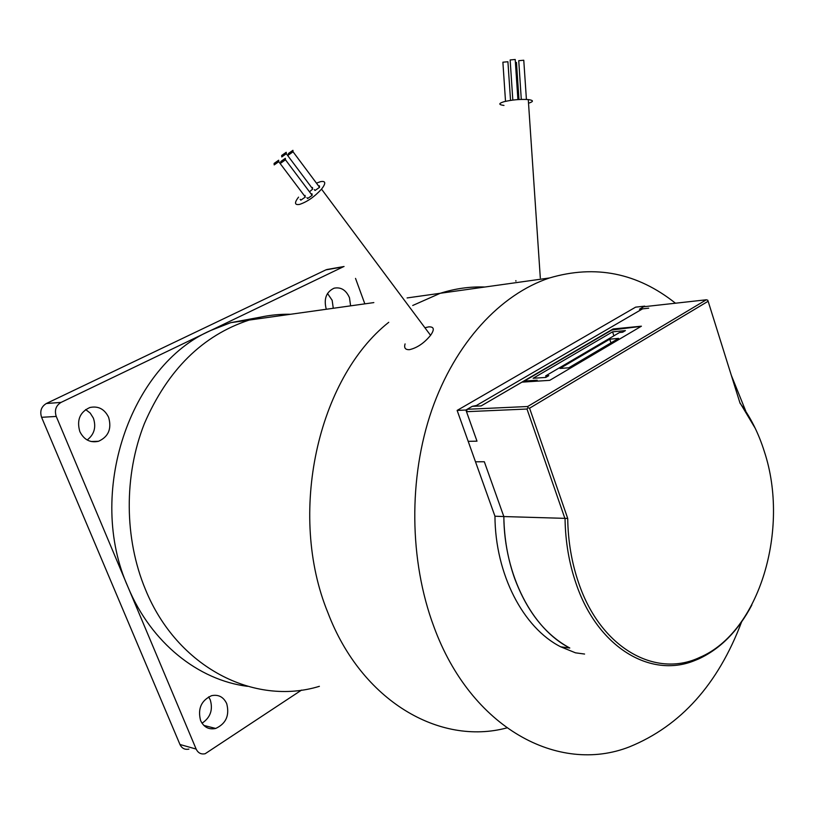 <?xml version="1.0" encoding="UTF-8"?>
<svg xmlns="http://www.w3.org/2000/svg" width="814" height="814" viewBox="0 0 814 814"><rect width="100%" height="100%" fill="white"/><g stroke="black" fill="none" stroke-linecap="round" stroke-linejoin="round"><path stroke-width="1.22" d="M145.431 589.438C177.249 667.684 254.528 706.257 319.383 686.324C254.528 706.257 177.249 667.684 145.431 589.438C124.206 538.492 123.85 475.498 144.393 423.565C167.664 369.892 202.564 335.399 249.104 320.085C202.564 335.399 167.664 369.892 144.393 423.565C123.85 475.498 124.206 538.492 145.431 589.438M327.991 612.932C361.589 701.098 439.692 745.899 506.807 727.919C439.692 745.899 361.589 701.098 327.991 612.932C287.291 514.112 317.694 378.541 388.746 322.293C317.694 378.541 287.291 514.112 327.991 612.932M260.236 317.195L230.738 322.659L249.104 320.085C262.861 315.924 276.679 313.99 290.557 314.275C276.679 313.99 262.861 315.924 249.104 320.085L373.829 302.594M407.102 297.934L440.272 293.274C455.148 288.553 470.044 286.467 484.961 287.016C470.044 286.467 455.148 288.553 440.272 293.274L412.729 305.484L440.272 293.274L549.511 277.961C500.508 294.21 455.23 342.735 431.725 410.236C408.435 477.767 409.177 560.49 433.831 626.546C470.889 728.225 558.638 774.735 629.497 746.835C680.697 725.925 718.07 684.269 741.615 621.865M230.738 322.659L210.857 330.423L343.182 266.85L325.905 269.872L46.337 403.51L61.05 402.401L210.857 330.423C130.148 365.262 85.887 493.477 128.063 587.199C151.15 642.775 198.321 680.158 247.466 686.324M208.628 696.886L210.256 699.847C213.166 709.798 210.419 717.592 202.014 723.219M200.6 720.583C197.568 708.78 201.221 700.478 211.559 695.685C218.437 694.271 223.484 696.906 226.709 703.622C229.721 715.384 226.048 723.656 215.69 728.459C208.893 729.883 203.866 727.258 200.6 720.583M327.513 293.467L332.153 300.285L333.272 308.282M326.282 309.259L326.282 309.249C323.596 298.962 326.2 291.941 334.086 288.197C340.934 286.843 346.062 290.018 349.481 297.731L350.61 305.85M85.653 409.554L90.222 413.095L93.386 418.131C96.357 427.187 94.282 434.473 87.169 439.987M79.833 431.583C76.547 420.095 79.894 412.067 89.876 407.509C98.26 405.759 104.507 409.015 108.618 417.297C111.874 428.734 108.506 436.731 98.514 441.29C90.222 443.05 84.005 439.814 79.833 431.583M364.835 303.856L355.525 278.398M61.05 402.401C55.912 405.576 54.304 410.256 56.247 416.442L196.143 749.063C198.087 753.021 201.099 754.578 205.179 753.723L301.567 690.079M56.247 416.442L41.585 417.307L179.965 744.495L196.143 749.063M41.585 417.307C39.662 411.243 41.249 406.634 46.337 403.51M325.905 269.872L328.235 269.281M188.909 749.104C184.87 749.928 181.888 748.402 179.965 744.495M286.213 152.279L286.325 153.724L281.776 156.939L281.664 155.484L286.213 152.279M310.093 191.29L312.749 189.021L286.325 153.724M292.928 150.325L293.06 151.791L288.482 155.016L288.359 153.551L292.928 150.325M314.357 189.601L315.028 190.486L319.566 187.322L319.373 185.775L318.62 186.05M285.358 158.313L285.47 159.798L280.881 163.034L280.779 161.538L285.358 158.313M306.939 197.649L307.6 198.535L312.159 195.37L311.976 193.793L311.192 194.078M278.663 160.216L278.764 161.691L274.196 164.906L274.104 163.431L278.663 160.216M300.173 199.308L300.834 200.173L305.362 197.019L278.764 161.691M405.087 343.905C403.846 347.914 405.301 349.837 409.462 349.674C417.155 347.883 424.186 343.101 430.565 335.327C434.727 329.395 434.086 326.587 428.652 326.882L424.918 327.747M298.534 197.141C294.22 202.798 294.556 205.22 299.532 204.416C307.122 201.892 314.458 196.795 321.53 189.143C326.109 183.201 325.783 180.708 320.553 181.654L317.195 182.865M505.514 101.323L502.889 62.2L507.916 61.742L507.977 62.617M512.82 100.071L510.144 59.951L515.201 59.483L515.262 60.368M521.286 99.41L518.742 60.694L523.768 60.236L523.829 61.101M515.394 62.413L516.473 62.475L516.534 63.339M503.978 105.433C498.463 104.701 498.422 103.47 503.886 101.74C511.986 99.796 520.115 99.074 528.276 99.573C533.709 100.326 533.791 101.536 528.52 103.225M745.746 411.06L731.298 375.264M675.467 303.215C637.362 272.883 595.37 264.458 549.511 277.961M312.566 187.485L311.813 187.759M305.189 195.462L304.405 195.747M613.39 329.863L613.095 328.958L641.412 326.19L549.735 380.342L535.388 381.267L537.199 380.199L524.358 381.044L611.813 330.016L641.137 326.353L549.735 380.342L521.937 382.142L481.155 405.921L472.222 406.349L476.434 405.484L641.483 309.473L639.478 309.198L644.749 306.135L635.622 307.153L457.132 410.419L475.498 461.792L484.33 461.762L475.498 461.792L494.953 516.218C495.238 574.196 523.188 627.92 560.734 646.825L575.498 652.828L584.584 654.049L575.498 652.828M567.714 518.437C568.04 541.239 571.693 562.749 578.662 582.977C600.59 648.076 655.504 678.561 699.786 657.386C759.625 632.142 789.926 528.886 764.407 451.77C758.617 433.262 750.498 417.083 740.048 403.225L708.139 301.251L529.578 408.201L567.714 518.437L503.835 516.554L484.33 461.762L503.835 516.554C504.171 538.451 507.794 559.116 514.692 578.551C527.106 611.701 545.472 634.849 569.79 648.015L560.734 646.825L569.79 648.015C532.163 629.008 504.131 574.928 503.835 516.554L494.953 516.218M457.132 410.419L465.903 410.022L476.994 441.168L468.182 441.341L476.994 441.168L466.503 411.691L526.994 409.025L565.048 518.854C565.415 541.778 569.108 563.4 576.129 583.73C597.588 647.222 650.244 678.55 694.2 660.754L698.717 658.902C720.563 648.717 738.278 630.748 751.851 604.985M708.139 301.251L707.753 300.203L706.308 299.786L527.676 406.512L467.175 409.289L472.222 406.349L465.903 410.022M568.742 367.806L618.609 338.38L609.747 339.184L559.961 368.447L568.742 367.806M625.417 330.596L622.629 332.234L619.485 332.539L545.685 375.865L548.789 375.651L545.777 377.431L533.139 378.276L612.576 331.827L625.417 330.596M609.747 339.184L610.968 342.887M613.888 335.816L612.576 331.827M545.685 375.865L546.143 377.208M524.674 381.959L524.358 381.044M613.095 328.958L481.135 405.921L475.173 406.217L642.541 308.862L648.717 308.18L639.468 309.208L643.701 306.746L706.308 299.786M755.26 428.357L739.824 402.533M529.578 408.201L527.981 407.743L526.994 409.025M527.676 406.512L527.981 407.743M466.503 411.691L467.175 409.289M344.057 266.504L326.77 269.536M98.514 441.29L91.066 441.514M215.69 728.459L203.836 725.416M293.06 151.791L319.566 187.322M285.47 159.798L312.159 195.37M430.565 335.327L321.53 189.143M507.916 61.742L510.541 100.376M515.201 59.483L517.908 99.583M523.768 60.236L526.414 99.44M516.473 62.475L518.976 99.511M540.313 277.971L528.276 99.573M515.913 281.156L515.873 280.616M699.786 657.386L698.717 658.902"/></g></svg>
